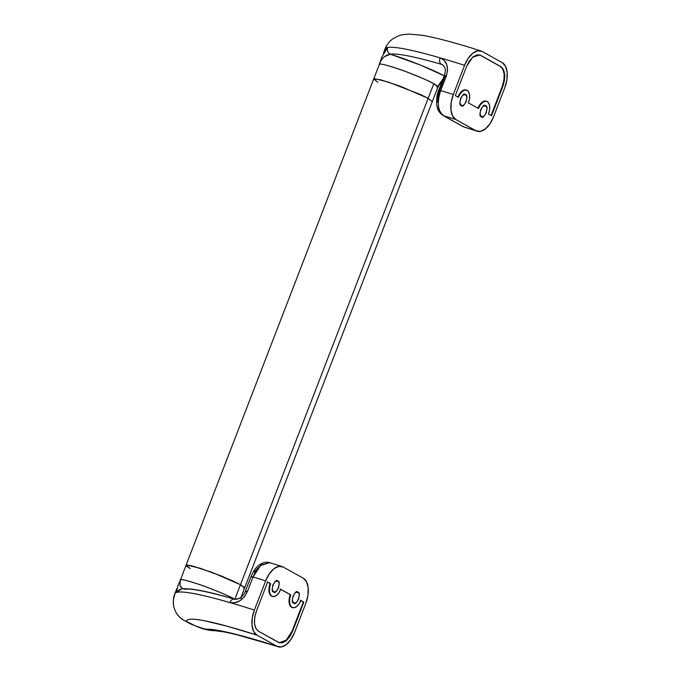 <?xml version="1.0" encoding="UTF-8"?>
<svg xmlns="http://www.w3.org/2000/svg" width="681" height="681" viewBox="0 0 681 681"><rect width="100%" height="100%" fill="white"/><g stroke="black" fill="none" stroke-linecap="round" stroke-linejoin="round"><path stroke-width="1.02" d="M273.592 591.925C269.506 592.002 275.201 577.233 277.797 581.029L277.141 580.825L278.716 582.042L279.167 583.736L278.512 588.043L276.197 591.44L273.592 591.925L272.221 589.227L272.877 584.911L275.192 581.523L277.797 581.029C281.883 580.953 276.188 595.722 273.592 591.925L273.864 592.044M293.698 603.102C289.604 603.179 295.307 588.41 297.903 592.206L297.248 592.002L298.814 593.219L299.274 594.913L298.61 599.22L296.303 602.617L293.698 603.102L292.319 600.404L292.983 596.088L295.299 592.7L297.903 592.206C301.989 592.13 296.295 606.899 293.698 603.102L293.971 603.23M279.176 642.702L286.241 640.191L292.081 631.151L292.583 631.304L286.59 640.489L279.44 642.796L258.431 631.227C253.962 627.542 253.281 620.859 256.388 611.189L267.65 582.008L270.663 583.685L269.616 587.618L269.489 591.38L270.306 594.394L271.94 596.207L274.154 596.53L276.597 595.33L278.904 592.785L280.717 589.269L290.77 594.862L289.714 598.795L289.587 602.557L290.404 605.571L292.047 607.384A10.47 5.669 -72.3 0 1 290.77 594.862L290.268 594.7A10.47 5.669 107.7 0 0 291.545 607.222L294.252 607.707L296.695 606.507L299.002 603.962L300.823 600.446L303.837 602.123L292.583 631.304L289.672 636.922L285.977 641.008L282.07 642.924L278.529 642.404L258.431 631.227L255.809 628.325L254.498 623.507L254.703 617.488L256.388 611.189L267.65 582.008L270.161 583.523A10.47 5.669 107.7 0 0 271.438 596.045L271.94 596.207A10.47 5.669 -72.3 0 1 270.663 583.685L267.148 581.846L270.161 583.523L269.114 587.456L268.986 591.219L269.804 594.232L271.438 596.045A10.47 5.669 107.7 0 0 272.051 596.309M234.851 599.237L240.461 584.707L244.615 587.975L240.461 584.707L235.141 598.505M278.163 646.78C254.141 639.144 235.966 634.173 223.623 631.849L214.413 630.64A20.941 20.413 -92.4 0 1 206.037 629.176A10.47 0.953 21.1 0 1 195.498 625.916A10.47 0.953 21.1 0 1 186.773 621.6A20.941 20.813 167.4 0 1 173.893 606.907A20.941 20.813 -12.6 0 0 186.773 621.6A154.8 14.054 21.1 0 1 256.924 635.118A20.941 11.347 -72.3 0 1 254.379 610.074A175.741 15.952 -158.9 0 0 229.906 602.583C237.167 603.919 242.998 600.242 247.407 591.534L253.043 576.943L260.687 565.443L269.744 562.685L261.41 564.855C257.784 567.818 254.992 571.844 253.043 576.943A175.741 15.952 21.1 0 1 265.641 580.893A175.741 15.952 -158.9 0 0 253.043 576.943L247.407 591.534L244.241 596.939L239.729 600.863L234.681 602.804L229.906 602.583A175.741 15.952 21.1 0 1 254.379 610.074L265.641 580.893L254.379 610.074L252.276 617.939L252.021 625.464L253.647 631.491L256.924 635.118L277.031 646.295L281.449 646.95L286.335 644.549L290.949 639.442L294.592 632.428L305.854 603.247L307.957 595.373L308.212 587.848L306.578 581.821L303.309 578.203L283.202 567.026L278.784 566.362L273.898 568.771L269.276 573.87L265.641 580.893A20.941 11.347 -72.3 0 1 281.968 566.498A20.941 11.347 -72.3 0 1 283.202 567.026L303.309 578.203A20.941 11.347 -72.3 0 1 305.854 603.247L294.592 632.428A20.941 11.347 -72.3 0 1 278.265 646.814A20.941 11.347 -72.3 0 1 277.031 646.295L231.915 633.321L216.243 630.07L204.606 628.963L195.498 625.916L186.773 621.6C186.449 620.136 187.794 619.344 190.825 619.199C193.847 619.063 198.435 619.591 204.598 620.774L227.156 626.205L256.924 635.118L277.031 646.295A166.47 15.11 -158.9 0 0 206.037 629.176A20.941 20.413 87.6 0 0 212.932 630.649M173.893 606.907A20.941 20.813 167.4 0 1 174.745 594.726A175.741 15.952 21.1 0 1 174.787 593.704A175.741 15.952 21.1 0 1 177.435 592.206C176.379 592.385 176.209 591.151 176.924 588.512L174.787 593.704C173.178 598.19 172.863 602.523 173.851 606.711C174.83 610.9 176.839 614.458 179.861 617.395L182.014 619.233L190.501 623.932C198.903 627.031 203.5 630.223 214.413 630.64L214.413 630.64M243.755 588.282L244.317 587.303L240.461 584.707L212.642 572.602L193.234 566.217L186.007 565.358L193.234 566.217L212.642 572.602L240.461 584.707L222.432 576.424L200.231 568.286L186.866 565.051L186.313 566.03L190.169 568.626L186.007 565.358L180.371 580.135C180.269 578.535 188.773 580.748 205.9 586.784C221.529 592.828 231.165 596.999 234.834 599.297C229.429 596.13 218.363 591.448 201.636 585.243C186.373 580.169 179.282 578.467 180.371 580.135L179.903 585.422L182.627 588.801L180.252 586.247M184.117 589.269C187.352 588.69 193.327 589.261 202.044 590.989C210.769 592.717 221.759 595.5 235.022 599.34L241.168 597.978M254.473 571.844L257.946 568.031M181.257 588.988A5.235 5.159 79.8 0 0 177.435 592.206A175.741 15.952 21.1 0 1 229.906 602.583A175.741 15.952 -158.9 0 0 177.435 592.206A175.741 15.952 -158.9 0 0 174.796 593.696M176.668 591.9L177.86 585.745L180.371 580.135M177.435 592.206L181.112 589.022M234.57 599.169A5.235 3.592 106.2 0 0 229.906 602.583A5.235 3.592 -73.8 0 1 234.57 599.169A5.235 3.592 -73.8 0 1 235.022 599.34M247.407 591.534A5.235 0.477 -158.9 0 0 245.415 591.159A5.235 0.477 21.1 0 1 247.407 591.534M246.105 591.712A5.235 0.477 21.1 0 1 245.415 591.159L251.042 576.577C253.017 571.912 255.137 568.584 257.392 566.575C258.771 564.736 265.088 560.863 269.753 562.685L271.012 563.213M253.043 576.943A5.235 0.477 -158.9 0 0 251.042 576.569A5.235 0.477 21.1 0 1 253.043 576.943M251.74 577.122A5.235 0.477 21.1 0 1 251.042 576.569M292.583 631.304L292.081 631.151L303.334 601.961L303.837 602.123L292.583 631.304M272.094 596.318L271.94 596.207A10.47 5.669 -72.3 0 0 272.553 596.462A10.47 5.669 -72.3 0 0 280.717 589.269L290.77 594.862L290.268 594.7L289.212 598.633L289.084 602.396L289.902 605.409L292.047 607.384A10.47 5.669 -72.3 0 0 292.66 607.639A10.47 5.669 -72.3 0 0 300.823 600.446L303.837 602.123L300.321 600.284L303.334 601.961L292.081 631.151L289.17 636.761L285.475 640.847L281.568 642.77M292.2 607.495L291.545 607.222A10.47 5.669 107.7 0 0 292.158 607.486M290.268 594.7L280.214 589.108L290.268 594.7M461.267 105.546C457.181 105.623 462.876 90.862 465.472 94.65L464.817 94.446L466.391 95.663L466.851 97.357L466.187 101.665L463.872 105.061L461.267 105.546L459.896 102.848L460.56 98.541L462.867 95.144L465.472 94.65C469.558 94.574 463.863 109.343 461.267 105.546L461.539 105.674M481.373 116.723C477.287 116.809 482.982 102.039 485.579 105.827L484.923 105.623L486.498 106.84L486.949 108.534L486.294 112.842L483.978 116.238L481.373 116.723L480.003 114.025L480.658 109.718L482.974 106.321L485.579 105.827C489.665 105.751 483.97 120.52 481.373 116.723L481.646 116.851M428.136 98.336L432.29 101.597L428.136 98.336L433.771 83.737L428.136 98.336L432.273 101.648L428.136 98.336L240.461 584.707L428.136 98.336L400.317 86.232L380.909 79.839L373.69 78.987L380.909 79.839L400.317 86.232L428.136 98.336L420.449 94.514L428.136 98.336M437.866 87.1A31.411 2.852 -158.9 0 0 433.771 83.737C430.103 81.439 420.466 77.268 404.837 71.224C387.71 65.189 379.206 62.975 379.308 64.576L380.977 60.6L383.684 57.315L387.055 54.991L390.562 54.259L420.535 65.112L444.276 75.812A41.882 3.805 -158.9 0 0 390.562 54.259C387.787 52.786 386.808 50.522 387.634 47.466A175.741 15.952 -158.9 0 0 384.986 48.964A175.741 15.952 21.1 0 1 387.634 47.466A175.741 15.952 21.1 0 1 440.105 57.842L444.063 60.2L446.727 64.44L447.579 69.998L446.344 75.974L440.718 90.564A175.741 15.952 21.1 0 1 453.316 94.514L464.578 65.333A175.741 15.952 -158.9 0 0 440.105 57.842A175.741 15.952 21.1 0 1 464.578 65.333L453.316 94.514L451.214 102.38L450.958 109.905L452.584 115.94L455.861 119.558L475.968 130.735L480.386 131.39L485.272 128.99L489.886 123.891L493.529 116.868L504.791 87.687L506.894 79.813L507.149 72.288L505.515 66.261L502.246 62.643L482.139 51.467L477.721 50.803L472.835 53.212L468.213 58.311L464.578 65.333A20.941 11.347 -72.3 0 1 480.905 50.939A20.941 11.347 -72.3 0 1 482.139 51.467L502.246 62.643A20.941 11.347 -72.3 0 1 504.791 87.687L493.529 116.868A20.941 11.347 -72.3 0 1 477.202 131.254A20.941 11.347 -72.3 0 1 475.968 130.735L463.752 126.913L443.672 115.753L455.861 119.558L475.968 130.735A166.47 15.11 -158.9 0 0 463.752 126.913L443.672 115.753A154.8 14.054 21.1 0 1 455.861 119.558A20.941 11.347 -72.3 0 1 453.316 94.514A175.741 15.952 -158.9 0 0 440.718 90.564C438.743 95.655 437.985 100.805 438.47 106.006C438.351 109.292 440.088 112.544 443.672 115.753C437.755 111.114 436.768 102.72 440.718 90.564L446.344 75.974C448.907 66.687 446.821 60.643 440.105 57.842A175.741 15.952 -158.9 0 0 387.634 47.466L381.947 56.846L379.751 63.129M442.539 64.763L441.467 64.329A5.235 3.592 -73.8 0 1 440.105 57.842A5.235 3.592 106.2 0 0 441.467 64.329L443.365 65.385L441.467 64.329C428.204 60.481 417.215 57.698 408.489 55.97C399.773 54.25 393.797 53.671 390.562 54.259A170.505 15.476 21.1 0 1 441.467 64.329L442.582 64.78C446.438 68.517 445.442 70.943 444.352 75.608A5.235 0.477 21.1 0 1 446.344 75.974A5.235 0.477 -158.9 0 0 444.352 75.608L438.726 90.198A5.235 0.477 21.1 0 1 440.718 90.564A5.235 0.477 -158.9 0 0 438.726 90.198C437.296 92.939 436.589 97.485 436.606 103.844C437.381 107.368 436.572 110.492 443.008 115.464L463.08 126.623L477.1 131.22M377.844 82.248L373.69 78.987L379.308 64.576C377.172 62.116 396.436 67.649 411.775 73.871C420.569 77.319 427.898 80.605 433.771 83.737L437.926 87.006L437.091 87.313M384.935 49.985A175.741 15.952 21.1 0 1 384.995 48.955L383.505 53.135C385.199 49.534 386.578 47.644 387.634 47.466A5.235 5.159 79.8 0 0 390.562 54.259L384.663 56.48M500.739 66.534L503.361 69.428L504.672 74.255L504.468 80.273L502.774 86.564L491.52 115.753L488.498 114.076L489.554 110.135L489.682 106.372L488.864 103.359L487.23 101.554L485.017 101.222L482.574 102.422L480.267 104.976L478.445 108.483L468.4 102.899L469.447 98.958L469.575 95.195L468.758 92.182L467.123 90.377L464.919 90.045L462.467 91.245L460.16 93.799L458.347 97.306L455.325 95.629L466.587 66.449L469.498 60.83L473.193 56.753L477.1 54.829L480.641 55.357L500.739 66.534C505.208 70.22 505.889 76.893 502.774 86.564L502.272 86.402C505.387 76.732 504.706 70.058 500.237 66.372L480.641 55.357L500.739 66.534M373.988 79.651L374.55 78.681L387.915 81.907L420.449 94.514L387.915 81.907L374.55 78.681L373.988 79.651M444.352 75.608A5.235 0.477 21.1 0 0 445.042 76.153L439.415 90.743L437.832 96.659L437.653 102.303M480.131 55.195L500.237 66.372L502.859 69.266L504.17 74.093L503.957 80.111L502.272 86.402L491.018 115.591L502.272 86.402L502.774 86.564L491.52 115.753L488.498 114.076A10.47 5.669 -72.3 0 0 487.23 101.554A10.47 5.669 -72.3 0 0 486.617 101.29A10.47 5.669 -72.3 0 0 478.445 108.483L468.4 102.899A10.47 5.669 -72.3 0 0 467.123 90.377A10.47 5.669 -72.3 0 0 458.347 97.306L455.325 95.629L466.587 66.449L472.58 57.264L479.73 54.965L480.641 55.357L479.458 54.88M466.298 90.054A10.47 5.669 107.7 0 0 459.113 94.497M486.106 101.128A10.47 5.669 107.7 0 0 478.088 107.964M486.728 101.392L484.514 101.06L482.071 102.261L479.764 104.814L477.943 108.322M466.621 90.215L464.416 89.883L461.965 91.084L459.658 93.637L457.845 97.145M443.672 77.855L437.926 87.006L241.065 597.177M439.415 90.743A5.235 0.477 21.1 0 1 438.726 90.198M442.956 115.429A5.235 4.375 -60.9 0 0 443.672 115.753A5.235 4.375 119.1 0 1 442.956 115.429M463.037 126.598A5.235 4.375 -60.9 0 0 463.752 126.913A5.235 4.375 119.1 0 1 463.037 126.598M443.288 78.366L439.117 84.767M437.687 86.41L441.782 80.707M190.169 568.626L186.313 566.03L186.866 565.051L191.761 565.843L211.008 571.997L232.774 580.884L240.461 584.707L244.598 588.026M269.744 562.676L282.07 566.532M180.056 580.706L180.38 579.948M181.316 588.98C189.701 587.797 207.467 591.193 234.605 599.178C237.201 599.774 242.683 598.02 245.415 591.168M278.929 642.634L279.44 642.796M292.106 607.469L292.609 607.631M272 596.292L272.502 596.454M479.228 54.803L479.73 54.965M486.157 101.146L486.668 101.307M384.986 48.964C386.876 44.41 389.677 40.903 393.371 38.459L398.725 35.744L402.377 34.722L408.804 34.05L422.229 35.293C436.427 37.736 456.015 42.963 481.007 50.973M379.317 64.389L379.538 63.767M381.947 56.846L379.521 63.827M442.446 80.554L439.637 84.052M373.69 78.987L186.007 565.358"/></g></svg>
